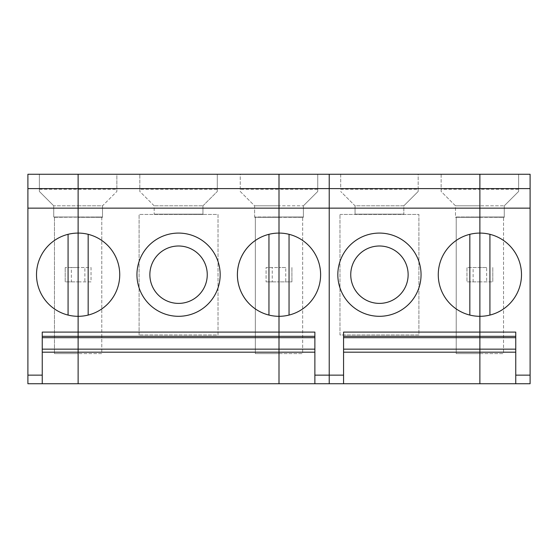 <?xml version="1.0" encoding="UTF-8"?>
<svg xmlns="http://www.w3.org/2000/svg" width="558" height="558" viewBox="0 0 558 558"><rect width="100%" height="100%" fill="white"/><g stroke="black" fill="none" stroke-linecap="round" stroke-linejoin="round"><path stroke-width="0.42" stroke-dasharray="2.79 2.09" d="M53.728 217.013L78.12 217.013L78.12 205.825L53.728 205.825L53.728 217.013L78.12 217.013L53.728 217.013L53.728 205.825L39.381 191.471L53.728 205.825L78.12 205.825L78.12 217.013L53.728 217.013M116.859 189.253L116.859 174.256L27.9 174.256L27.9 383.744L78.12 383.744L78.12 281.867L65.209 281.867L65.209 267.519L65.209 281.867L71.361 281.867L71.361 267.519L65.209 267.519L78.12 267.519L78.12 174.256L39.381 174.256L39.381 191.471L39.381 189.253L116.859 189.253L116.859 191.471L116.859 174.256L78.12 174.256L78.12 205.825L78.12 174.256L39.381 174.256L39.381 189.253M88.164 315.075A41.613 41.613 0 0 1 36.507 274.696A41.613 41.613 0 0 1 88.164 234.318A41.613 41.613 0 0 1 88.164 315.075L88.164 234.318M68.076 234.318L68.076 315.075M42.248 383.744L42.248 332.087M71.361 267.519L91.031 267.519L91.031 281.867L78.12 281.867L78.12 174.256L78.12 205.825L102.512 205.825L116.859 191.471L102.512 205.825L102.512 217.013L53.728 217.299L78.12 217.013L78.12 353.612L54.447 353.612L78.12 353.612L78.12 217.299L78.12 353.612L78.12 217.299L101.793 217.299L101.793 353.612L78.12 353.612L101.793 353.612L101.793 217.299L78.12 217.299L102.512 217.299L78.12 217.013L102.512 217.013L102.512 205.825L78.12 205.825L78.12 217.013L78.12 174.256L279 174.256L279 383.744L530.1 383.744L530.1 174.256L240.261 174.256L240.261 191.471L254.608 205.825L279 205.825L279 174.256L240.261 174.256L240.261 191.471L254.608 205.825L254.608 217.299L279 217.299L279 353.612L279 217.013L255.327 217.299L255.327 353.612L279 353.612L255.327 353.612L255.327 217.299L279 217.299L254.608 217.299L279 217.013L279 205.825L279 217.013L254.608 217.013L279 217.013L254.608 217.013L254.608 205.825L279 205.825L279 217.013L279 174.256L279 267.519L266.089 267.519L266.089 281.867L266.089 267.519L279 267.519L279 281.867L291.911 281.867L279 281.867L279 383.744L78.12 383.744L78.12 281.867L91.031 281.867L91.031 267.519L84.879 267.519L84.879 281.867M71.361 281.867L78.12 281.867L78.12 267.519L84.879 267.519M54.447 217.299L54.447 353.612L54.447 217.299M317.739 189.253L317.739 174.256L317.739 191.471L303.392 205.825L303.392 217.299L279 217.013L279 353.612L279 217.013L303.392 217.013L303.392 205.825L317.739 191.471L317.739 189.253L279 189.253L279 205.825L303.392 205.825L279 205.825L279 174.256L279 189.253L240.261 189.253M272.241 281.867L279 281.867L266.089 281.867L272.241 281.867L272.241 267.519M218.018 214.432L218.018 334.96L139.102 334.96L218.018 334.96L218.018 214.432L139.102 214.432L218.018 214.432M139.102 334.96L139.102 214.432L139.102 334.96M202.952 205.825L217.299 191.471L202.952 205.825L202.952 214.146L154.168 214.146L202.952 214.146L202.952 205.825L154.168 205.825L202.952 205.825M139.821 189.253L139.821 191.471L154.168 205.825L154.168 214.146L154.168 205.825L139.821 191.471L139.821 174.256L139.821 189.253L217.299 189.253L217.299 191.471L217.299 174.256L139.821 174.256L217.299 174.256L217.299 189.253M154.168 214.146L202.952 214.432L154.168 214.146M149.865 274.696A28.695 28.695 0 0 0 192.908 299.548A28.695 28.695 0 0 0 192.908 249.844A28.695 28.695 0 0 0 149.865 274.696M220.173 274.696A41.613 41.613 0 0 0 157.754 238.657A41.613 41.613 0 0 0 157.754 310.729A41.613 41.613 0 0 0 220.173 274.696M289.044 234.318A41.613 41.613 0 0 0 268.956 234.318L268.956 315.075A41.613 41.613 0 0 0 320.613 274.696A41.613 41.613 0 0 0 289.044 234.318L289.044 315.075M102.512 217.299L78.12 217.013L102.512 217.299M285.759 267.519L279 267.519L285.759 267.519L285.759 281.867M291.911 267.519L291.911 281.867L291.911 267.519M329.22 174.256L329.22 383.744L329.22 174.256M314.872 383.744L314.872 332.087M317.739 174.256L279 174.256L317.739 174.256M303.392 217.013L279 217.013L303.392 217.013M279 353.612L302.673 353.612L279 353.612M279 217.299L302.673 217.299L302.673 353.612L302.673 217.299L279 217.299M343.568 383.744L343.568 332.087M418.179 189.253L418.179 174.256L340.701 174.256L340.701 189.253L418.179 189.253L418.179 191.471L403.832 205.825L418.179 191.471L418.179 174.256L340.701 174.256L340.701 189.253M518.619 189.253L518.619 174.256L518.619 191.471L504.272 205.825L504.272 217.299L479.88 217.013L479.88 353.612L479.88 217.013L504.272 217.013L504.272 205.825L518.619 191.471L518.619 189.253L479.88 189.253L479.88 174.256L441.141 174.256L441.141 191.471L455.488 205.825L479.88 205.825L479.88 174.256L441.141 174.256L441.141 191.471L455.488 205.825L455.488 217.299L479.88 217.299L479.88 353.612L479.88 217.013L456.207 217.299L456.207 353.612L479.88 353.612L456.207 353.612L456.207 217.299L479.88 217.299L455.488 217.299L479.88 217.013L479.88 205.825L479.88 217.013L455.488 217.013L479.88 217.013L455.488 217.013L455.488 205.825L479.88 205.825L479.88 217.013L479.88 174.256L479.88 267.519L466.969 267.519L466.969 281.867L479.88 281.867L479.88 383.744L479.88 281.867L492.791 281.867L479.88 281.867L479.88 267.519L466.969 267.519L466.969 281.867L479.88 281.867L479.88 267.519L486.639 267.519L486.639 281.867M339.982 214.432L418.898 214.432L418.898 334.96L339.982 334.96L339.982 214.432L339.982 334.96L418.898 334.96L418.898 214.432L339.982 214.432M486.639 267.519L479.88 267.519L479.88 174.256L518.619 174.256L479.88 174.256L479.88 205.825L504.272 205.825L479.88 205.825L479.88 189.253L441.141 189.253M473.121 281.867L473.121 267.519M355.048 214.146L403.832 214.146L355.048 214.146L355.048 205.825L403.832 205.825L403.832 214.146L403.832 205.825L355.048 205.825L340.701 191.471L355.048 205.825L355.048 214.146L403.832 214.146L355.048 214.146M350.745 274.696A28.695 28.695 0 0 0 393.788 299.548A28.695 28.695 0 0 0 393.788 249.844A28.695 28.695 0 0 0 350.745 274.696M421.053 274.696A41.613 41.613 0 0 0 358.634 238.657A41.613 41.613 0 0 0 358.634 310.729A41.613 41.613 0 0 0 421.053 274.696M469.836 315.075A41.613 41.613 0 0 1 469.836 234.318L469.836 315.075A41.613 41.613 0 0 0 521.493 274.696A41.613 41.613 0 0 0 489.924 234.318L489.924 315.075M469.836 234.318A41.613 41.613 0 0 1 489.924 234.318M492.791 267.519L492.791 281.867L492.791 267.519M515.752 383.744L515.752 332.087M504.272 217.013L479.88 217.013L504.272 217.013M479.88 353.612L503.553 353.612L479.88 353.612M479.88 217.299L503.553 217.299L503.553 353.612L503.553 217.299L479.88 217.299"/><path stroke-width="0.84" d="M42.248 336.314L78.12 336.314L78.12 332.087L42.248 332.087L42.248 383.744L27.9 383.744L27.9 174.256L78.12 174.256L78.12 233.084A41.613 41.613 0 0 0 36.507 274.696A41.613 41.613 0 0 0 78.12 316.309L78.12 332.087L279 332.087L279 336.314L314.872 336.314M343.568 337.688L479.88 337.688L479.88 332.087L343.568 332.087L343.568 383.744L329.22 383.744L329.22 208.148L329.22 375.136L314.872 375.136L314.872 332.087L279 332.087L279 188.604L78.12 188.604L78.12 208.148L27.9 208.148M343.568 336.314L479.88 336.314L479.88 233.084A41.613 41.613 0 0 1 521.493 274.696A41.613 41.613 0 0 1 479.88 316.309L479.88 208.148L530.1 208.148L530.1 375.136L515.752 375.136L515.752 332.087L479.88 332.087L479.88 316.309A41.613 41.613 0 0 1 438.267 274.696A41.613 41.613 0 0 1 479.88 233.084L479.88 208.148L329.22 208.148L329.22 188.604L329.22 208.148L78.12 208.148L78.12 349.155L279 349.155L279 352.175L42.248 352.175M68.076 234.318L68.076 315.075M314.872 337.688L279 337.688L279 349.155L279 336.314L78.12 336.314L78.12 337.688L279 337.688L279 233.084A41.613 41.613 0 0 1 320.613 274.696A41.613 41.613 0 0 1 279 316.309A41.613 41.613 0 0 1 237.387 274.696A41.613 41.613 0 0 1 279 233.084L279 174.256L78.12 174.256L78.12 188.604L27.9 188.604M42.248 383.744L78.12 383.744L78.12 349.155L78.12 383.744L279 383.744L279 352.175L279 383.744L329.22 383.744L329.22 375.136L343.568 375.136M149.865 274.696A28.695 28.695 0 0 0 192.908 299.548A28.695 28.695 0 0 0 192.908 249.844A28.695 28.695 0 0 0 149.865 274.696M220.173 274.696A41.613 41.613 0 0 0 157.754 238.657A41.613 41.613 0 0 0 157.754 310.729A41.613 41.613 0 0 0 220.173 274.696M42.248 337.688L78.12 337.688L78.12 349.155L42.248 349.155M88.164 315.075L88.164 234.318M78.12 233.084L78.12 316.309A41.613 41.613 0 0 0 119.733 274.696A41.613 41.613 0 0 0 78.12 233.084M268.956 315.075A41.613 41.613 0 0 1 268.956 234.318L268.956 315.075M279 188.604L279 174.256L329.22 174.256L329.22 188.604L329.22 174.256L479.88 174.256L479.88 188.604L279 188.604M314.872 349.155L279 349.155L279 352.175L314.872 352.175M289.044 315.075L289.044 234.318M314.872 375.136L314.872 383.744M343.568 383.744L479.88 383.744L479.88 352.175L343.568 352.175M343.568 349.155L479.88 349.155L479.88 337.688L479.88 383.744L530.1 383.744L530.1 375.136M421.053 274.696A41.613 41.613 0 0 0 358.634 238.657A41.613 41.613 0 0 0 358.634 310.729A41.613 41.613 0 0 0 421.053 274.696M479.88 208.148L479.88 174.256L530.1 174.256L530.1 188.604L479.88 188.604L479.88 208.148M350.745 274.696A28.695 28.695 0 0 0 393.788 299.548A28.695 28.695 0 0 0 393.788 249.844A28.695 28.695 0 0 0 350.745 274.696M469.836 234.318L469.836 315.075M515.752 349.155L479.88 349.155L479.88 352.175L515.752 352.175M515.752 337.688L479.88 337.688L479.88 336.314L515.752 336.314M489.924 315.075L489.924 234.318M530.1 208.148L530.1 188.604M515.752 375.136L515.752 383.744M42.248 375.136L27.9 375.136"/></g></svg>
